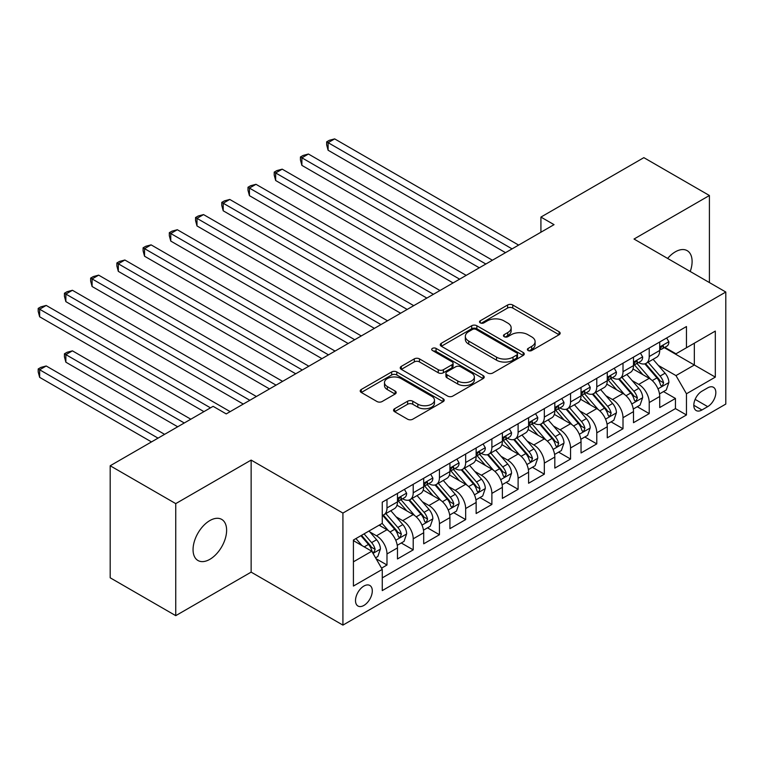 <?xml version="1.0" encoding="UTF-8"?>
<svg xmlns="http://www.w3.org/2000/svg" width="764" height="764" viewBox="0 0 764 764"><rect width="100%" height="100%" fill="white"/><g stroke="black" fill="none" stroke-linecap="round" stroke-linejoin="round"><path stroke-width="1.15" d="M528.144 350.514A2.55 1.471 0 0 0 531.744 350.514L559.095 334.727A3.639 2.101 0 0 0 560.165 333.238A3.639 2.101 0 0 0 559.095 331.748L512.759 304.998A3.639 2.101 0 0 0 507.611 304.998L480.269 320.794A2.55 1.471 0 0 0 479.515 321.835A2.55 1.471 0 0 0 480.269 322.866A2.55 1.471 0 0 0 483.87 322.866L487.403 320.832A11.651 6.723 0 0 1 503.887 320.832L507.745 323.057A11.651 6.723 0 0 1 511.154 327.813A11.651 6.723 0 0 1 507.745 332.569L504.202 334.613A2.55 1.471 0 0 0 503.457 335.654A2.55 1.471 0 0 0 504.202 336.695A2.55 1.471 0 0 0 507.812 336.695L511.345 334.651A11.651 6.723 0 0 1 527.819 334.651L531.687 336.876A11.651 6.723 0 0 1 535.096 341.632A11.651 6.723 0 0 1 531.687 346.388L528.144 348.432A2.55 1.471 0 0 0 527.399 349.473A2.55 1.471 0 0 0 528.144 350.514L528.144 348.432M209.842 559.334A23.732 13.704 120 0 0 225.342 538.419A23.732 13.704 120 0 0 221.703 519.396A23.732 13.704 120 0 0 209.842 520.571A23.732 13.704 120 0 0 194.333 541.485A23.732 13.704 120 0 0 197.971 560.509A23.732 13.704 120 0 0 209.842 559.334M690.236 271.487A23.732 13.704 120 0 0 687.189 250.659A23.732 13.704 120 0 0 675.319 251.833A23.732 13.704 120 0 0 667.621 258.433M363.903 605.432A11.871 6.847 120 0 0 371.657 594.975A11.871 6.847 120 0 0 369.843 585.472A11.871 6.847 120 0 0 363.903 586.055A11.871 6.847 120 0 0 356.148 596.512A11.871 6.847 120 0 0 357.972 606.024A11.871 6.847 120 0 0 363.903 605.432M394.616 408.73A3.639 2.101 0 0 0 393.546 410.22A3.639 2.101 0 0 0 394.616 411.7L407.613 419.207A3.639 2.101 0 0 0 412.761 419.207L443.13 401.673A3.639 2.101 0 0 0 444.199 400.183A3.639 2.101 0 0 0 443.13 398.703L396.803 371.953A3.639 2.101 0 0 0 391.655 371.953L361.276 389.487A3.639 2.101 0 0 0 360.207 390.977A3.639 2.101 0 0 0 361.276 392.457L376.977 401.52A3.639 2.101 0 0 0 382.124 401.52L395.131 394.023A3.639 2.101 0 0 0 396.191 392.534A3.639 2.101 0 0 0 395.131 391.044L387.338 386.555A9.741 5.625 0 0 1 384.493 382.573A9.741 5.625 0 0 1 390.499 377.378A9.741 5.625 0 0 1 401.11 378.6L431.612 396.21A9.741 5.625 0 0 1 434.468 400.183A9.741 5.625 0 0 1 428.451 405.378A9.741 5.625 0 0 1 417.841 404.166L412.761 401.224A3.639 2.101 0 0 0 407.613 401.224L394.616 408.73L394.616 411.7M251.136 460.09L175.749 503.619L110.188 465.763L110.188 577.804L175.749 615.66L251.136 572.131L342.921 625.114L342.921 513.074L251.136 460.09L251.136 572.131M709.412 282.565L709.412 195.508L634.015 239.036L725.8 292.029L342.921 513.074M709.412 195.508L643.851 157.651L540.922 217.081L540.922 232.218M110.188 465.763L213.118 406.333L226.23 413.907L554.034 224.654L540.922 217.081M487.661 372.994A3.639 2.101 0 0 0 492.818 372.994L523.187 355.451A3.639 2.101 0 0 0 524.257 353.971A3.639 2.101 0 0 0 523.187 352.481L476.851 325.731A3.639 2.101 0 0 0 471.703 325.731L441.334 343.265A3.639 2.101 0 0 0 440.265 344.755A3.639 2.101 0 0 0 441.334 346.245L487.661 372.994M433.465 351.068A2.55 1.471 0 0 1 436.053 351.421L436.053 348.394L483.163 375.592A3.639 2.101 0 0 1 484.223 377.082A3.639 2.101 0 0 1 483.163 378.562L452.785 396.096A3.639 2.101 0 0 1 447.637 396.096L401.301 369.346L401.301 366.376A3.639 2.101 0 0 0 400.24 367.866A3.639 2.101 0 0 0 401.301 369.346M401.301 366.376L414.308 358.87A3.639 2.101 0 0 1 419.455 358.87L438.24 369.719A3.639 2.101 0 0 0 443.387 369.719L452.011 364.743A3.639 2.101 0 0 0 453.081 363.253A3.639 2.101 0 0 0 452.011 361.773L432.453 350.475A2.55 1.471 0 0 1 431.708 349.434A2.55 1.471 0 0 1 433.274 348.078A2.55 1.471 0 0 1 436.053 348.394M381.542 568.149L386.985 565.007L376.098 558.723M369.91 531.992L376.49 535.793A14.831 8.566 60 0 1 386.985 553.957L397.471 547.903L397.471 558.952L413.209 549.87L401.272 542.984M396.134 516.846L402.714 520.647A14.831 8.566 60 0 1 413.209 538.821L423.695 532.756L423.695 543.815L439.434 534.733L427.496 527.838M422.358 501.709L428.938 505.51A14.831 8.566 60 0 1 439.434 523.674L449.92 517.62L449.92 528.669L465.658 519.587L453.721 512.701M448.583 486.563L455.163 490.364A14.831 8.566 60 0 1 465.658 508.537L476.144 502.483L476.144 513.532L491.882 504.45L479.945 497.555M474.807 471.426L481.387 475.227A14.831 8.566 60 0 1 491.882 493.391L502.368 487.337L502.368 498.395L518.107 489.304L506.169 482.418M501.031 456.289L507.611 460.09A14.831 8.566 60 0 1 518.107 478.254L528.592 472.2L528.592 483.249L544.331 474.167L532.393 467.281M527.255 441.143L533.835 444.944A14.831 8.566 60 0 1 544.331 463.118L554.817 457.063L554.817 468.112L570.555 459.03L558.618 452.135M553.48 426.006L560.06 429.807A14.831 8.566 60 0 1 570.555 447.971L581.041 441.917L581.041 452.976L596.779 443.884L584.842 436.998M579.704 410.86L586.284 414.661A14.831 8.566 60 0 1 596.779 432.835L607.265 426.78L607.265 437.829L623.004 428.747L611.066 421.862M605.928 395.723L612.508 399.524A14.831 8.566 60 0 1 623.004 417.698L633.49 411.634L633.49 422.693L649.228 413.611L649.228 402.552A14.831 8.566 -120 0 0 638.733 384.387L632.153 380.587M637.291 406.715L649.228 413.611M397.471 547.903A14.831 8.566 -120 0 0 386.985 529.729L379.116 525.193M423.695 532.756A14.831 8.566 -120 0 0 413.209 514.592L396.993 505.233M449.92 517.62A14.831 8.566 -120 0 0 439.434 499.455L423.218 490.087M476.144 502.483A14.831 8.566 -120 0 0 465.658 484.309L449.442 474.95M502.368 487.337A14.831 8.566 -120 0 0 491.882 469.172L475.666 459.804M528.592 472.2A14.831 8.566 -120 0 0 518.107 454.026L501.891 444.667M554.817 457.063A14.831 8.566 -120 0 0 544.331 438.889L528.115 429.53M581.041 441.917A14.831 8.566 -120 0 0 570.555 423.753L554.339 414.384M607.265 426.78A14.831 8.566 -120 0 0 596.779 408.606L580.554 399.247M633.49 411.634A14.831 8.566 -120 0 0 623.004 393.47L606.778 384.101M707.703 387.864L701.935 391.197A11.498 6.637 120 0 0 694.428 401.329A11.498 6.637 120 0 0 696.185 410.545A11.498 6.637 120 0 0 701.935 409.972L707.703 406.639A11.498 6.637 120 0 0 715.219 396.506A11.498 6.637 120 0 0 713.452 387.3A11.498 6.637 120 0 0 707.703 387.864M342.921 625.114L725.8 404.07L725.8 292.029M353.417 561.826L371.772 551.236L382.258 569.4L382.258 590.601L686.464 414.967L686.464 393.775L675.978 375.601L658.377 365.44M382.258 569.4L353.417 586.055L353.417 540.024L382.258 523.369L382.258 502.177L686.464 326.543L686.464 347.744L715.314 331.089L715.314 377.12L686.464 393.775M402.58 498.768L402.714 498.844A14.831 8.566 60 0 0 410.134 499.58L420.62 493.525A14.831 8.566 -120 0 0 423.695 486.735L423.695 478.254M428.805 483.622L428.938 483.707A14.831 8.566 60 0 0 436.359 484.443L446.844 478.388A14.831 8.566 -120 0 0 449.92 471.589L449.92 463.118M455.029 468.485L455.163 468.561A14.831 8.566 60 0 0 462.583 469.297L473.069 463.242A14.831 8.566 -120 0 0 476.144 456.452L476.144 447.971M481.253 453.348L481.387 453.424A14.831 8.566 60 0 0 488.807 454.16L499.293 448.105A14.831 8.566 -120 0 0 502.368 441.315L502.368 432.835M507.477 438.202L507.611 438.288A14.831 8.566 60 0 0 515.031 439.023L525.517 432.959A14.831 8.566 -120 0 0 528.592 426.169L528.592 417.688M533.702 423.065L533.835 423.141A14.831 8.566 60 0 0 541.256 423.877L551.742 417.822A14.831 8.566 -120 0 0 554.817 411.032L554.817 402.552M559.926 407.928L560.06 408.005A14.831 8.566 60 0 0 567.48 408.74L577.966 402.685A14.831 8.566 -120 0 0 581.041 395.895L581.041 387.415M586.15 392.782L586.284 392.858A14.831 8.566 60 0 0 593.704 393.594L604.19 387.539A14.831 8.566 -120 0 0 607.265 380.749L607.265 372.269M612.375 377.645L612.508 377.722A14.831 8.566 60 0 0 619.929 378.457L630.415 372.402A14.831 8.566 -120 0 0 633.49 365.612L633.49 357.132M382.258 577.88L675.452 408.606L675.452 398.464L659.714 407.546L659.714 396.497A14.831 8.566 -120 0 0 649.228 378.333L633.003 368.964M638.599 362.499L638.733 362.585A14.831 8.566 -120 0 0 646.153 363.32A14.831 8.566 -120 0 0 649.228 356.53L649.228 348.05M646.153 363.32L656.639 357.256A14.831 8.566 -120 0 0 659.714 350.466L659.714 341.995M386.985 499.455L386.985 507.926A14.831 8.566 60 0 1 383.91 514.726A14.831 8.566 60 0 1 382.258 515.318M383.91 514.726L394.396 508.662A14.831 8.566 -120 0 0 397.471 501.872L397.471 493.391M413.209 484.309L413.209 492.79A14.831 8.566 60 0 1 410.134 499.58M439.434 469.172L439.434 477.653A14.831 8.566 60 0 1 436.359 484.443M465.658 454.026L465.658 462.507A14.831 8.566 60 0 1 462.583 469.297M491.882 438.889L491.882 447.37A14.831 8.566 60 0 1 488.807 454.16M518.107 423.753L518.107 432.223A14.831 8.566 60 0 1 515.031 439.023M544.331 408.606L544.331 417.087A14.831 8.566 60 0 1 541.256 423.877M570.555 393.47L570.555 401.95A14.831 8.566 60 0 1 567.48 408.74M596.779 378.323L596.779 386.804A14.831 8.566 60 0 1 593.704 393.594M623.004 363.187L623.004 371.667A14.831 8.566 60 0 1 619.929 378.457M623.004 417.698L623.004 428.747M596.779 432.835L596.779 443.884M570.555 447.971L570.555 459.03M544.331 463.118L544.331 474.167M518.107 478.254L518.107 489.304M491.882 493.391L491.882 504.45M465.658 508.537L465.658 519.587M439.434 523.674L439.434 534.733M413.209 538.821L413.209 549.87M386.985 553.957L386.985 565.007M371.772 551.236L353.417 540.635M675.978 375.601L694.333 365.001L694.333 343.198L715.314 331.089M664.298 347.668L715.314 377.12M664.823 347.362L675.978 353.799L686.464 347.744M175.749 503.619L175.749 615.66M663.515 391.579L675.452 398.464M675.452 408.606L686.464 414.967M529.165 350.877L531.687 349.415A11.651 6.723 0 0 0 535.096 344.659L535.096 341.632M511.154 327.813L511.154 330.841A11.651 6.723 0 0 1 507.745 335.597L505.224 337.048M559.047 334.747L512.759 308.026A3.639 2.101 0 0 0 507.611 308.026L481.282 323.229M523.139 355.48L476.851 328.759A3.639 2.101 0 0 0 471.703 328.759L441.382 346.264M516.75 355.012A2.55 1.471 0 0 0 517.495 353.971A2.55 1.471 0 0 0 516.75 352.93L476.087 329.446A2.55 1.471 0 0 0 472.477 329.446L468.743 331.605A11.651 6.723 0 0 0 465.333 336.361A11.651 6.723 0 0 0 468.743 341.116L496.543 357.16A11.651 6.723 0 0 0 513.016 357.16L516.75 355.012L516.75 358.039A2.55 1.471 0 0 0 517.495 356.998L517.495 353.971M465.333 336.361L465.333 339.388A11.651 6.723 0 0 0 468.743 344.144L468.743 341.116M516.75 358.039L513.016 360.188A11.651 6.723 0 0 1 496.543 360.188L468.743 344.144M401.358 369.375L414.308 361.897L414.308 358.87M453.081 363.253L453.081 366.281A3.639 2.101 0 0 1 452.011 367.771L443.387 372.746A3.639 2.101 0 0 1 438.24 372.746L419.455 361.897A3.639 2.101 0 0 0 414.308 361.897M436.053 351.421L483.115 378.591M457.741 380.978A9.741 5.625 0 0 0 468.351 382.201A9.741 5.625 0 0 0 474.368 377.005A9.741 5.625 0 0 0 471.512 373.033L460.768 366.825A3.639 2.101 0 0 0 455.621 366.825L446.997 371.801A3.639 2.101 0 0 0 445.928 373.29A3.639 2.101 0 0 0 446.997 374.771L457.741 380.978L457.741 384.005A9.741 5.625 0 0 0 468.351 385.228A9.741 5.625 0 0 0 474.368 380.033L474.368 377.005M445.928 373.29L445.928 376.318A3.639 2.101 0 0 0 446.997 377.798L446.997 374.771M457.741 384.005L446.997 377.798M434.468 400.183L434.468 403.211A9.741 5.625 0 0 1 428.451 408.406A9.741 5.625 0 0 1 417.841 407.193L412.761 404.252A3.639 2.101 0 0 0 407.613 404.252L394.663 411.729M384.493 382.573L384.493 385.6A9.741 5.625 0 0 0 387.338 389.583L387.338 386.555M395.074 394.052L387.338 389.583M443.082 401.702L396.803 374.981A3.639 2.101 0 0 0 391.655 374.981L361.324 392.486M659.494 393.899L666.275 389.984L668.892 382.42A9.827 5.673 -120 0 0 665.062 373.185L653.086 359.319M650.68 379.288L636.985 363.435M642.887 374.675L634.941 365.469A23.55 13.599 -120 0 0 634.216 364.648M328.109 210.797L453.071 282.947L275.661 180.514L275.661 172.95L282.212 169.159L466.183 275.374M644.816 363.845L656.935 377.884A9.827 5.673 60 0 1 660.44 384.655L661.156 385.82L662.484 385.629L663.582 382.831A9.827 5.673 -120 0 0 660.086 376.069L648.101 362.193M645.532 363.616L658.549 378.696A5.004 2.894 60 0 1 659.809 380.653L663.582 382.831M666.666 337.974L668.892 341.842A9.827 5.673 60 0 1 666.857 346.188L661.872 349.062A9.827 5.673 -120 0 0 663.582 346.799L663.381 345.93M512.071 248.873L328.109 142.667L334.661 138.886L518.632 245.091M660.039 349.52L660.086 349.52A9.827 5.673 -120 0 0 661.872 349.062M662.321 346.063L663.582 346.799C662.971 345.318 661.92 345.93 660.44 348.613A9.827 5.673 60 0 1 659.714 350.017M505.52 252.664L328.109 150.241L328.109 142.667L326.667 141.837L329.294 140.318L334.661 138.886M328.109 150.241L326.667 144.864L326.667 141.837M633.27 409.036L640.051 405.13L642.667 397.557A9.827 5.673 -120 0 0 638.838 388.332L626.862 374.456M624.455 394.425L610.761 378.572M616.663 389.812L608.717 380.606A23.55 13.599 -120 0 0 607.991 379.784M301.885 225.943L426.847 298.084L249.436 195.66L249.436 188.087L255.988 184.305L439.959 290.511M618.592 378.992L630.711 393.021A9.827 5.673 60 0 1 634.216 399.792L634.932 400.957L636.259 400.766L637.367 397.977A9.827 5.673 -120 0 0 633.862 391.206L621.877 377.33M619.308 378.763L632.325 393.842A5.004 2.894 60 0 1 633.585 395.8L637.367 397.977M607.046 424.182L613.826 420.267L616.443 412.694A9.827 5.673 -120 0 0 612.613 403.468L600.638 389.592M598.231 409.571L584.536 393.718M590.438 404.949L582.493 395.752A23.55 13.599 -120 0 0 581.767 394.931M275.661 241.08L400.623 313.221L223.212 210.797L223.212 203.224L229.763 199.442L413.735 305.657M592.367 394.128L604.486 408.167A9.827 5.673 60 0 1 607.991 414.928L608.707 416.093L610.035 415.912L611.143 413.114A9.827 5.673 -120 0 0 607.638 406.343L595.653 392.476M593.084 393.899L606.1 408.979A5.004 2.894 60 0 1 607.361 410.936L611.143 413.114M580.821 439.319L587.602 435.404L590.219 427.84A9.827 5.673 -120 0 0 586.389 418.605L574.413 404.739M572.007 424.708L558.312 408.855M564.214 420.095L556.268 410.889A23.55 13.599 -120 0 0 555.543 410.067M249.436 256.217L374.398 328.367L196.988 225.943L196.988 218.37L203.549 214.588L387.51 320.794M566.143 409.275L578.262 423.304A9.827 5.673 60 0 1 581.767 430.075L582.483 431.24L583.811 431.049L584.918 428.26A9.827 5.673 -120 0 0 581.414 421.489L569.428 407.613M566.859 409.046L579.876 424.115A5.004 2.894 60 0 1 581.137 426.073L584.918 428.26M554.597 454.465L561.378 450.55L563.994 442.977A9.827 5.673 -120 0 0 560.165 433.751L548.189 419.875M545.783 439.844L532.088 423.991M537.99 435.232L530.044 426.026A23.55 13.599 -120 0 0 529.318 425.214M223.212 271.363L348.174 343.504L170.764 241.08L170.764 233.507L177.324 229.725L361.286 335.931M539.919 424.412L552.038 438.44A9.827 5.673 60 0 1 555.543 445.211L556.259 446.377L557.586 446.195L558.694 443.397A9.827 5.673 -120 0 0 555.189 436.626L543.204 422.75M540.635 424.182L553.652 439.262A5.004 2.894 60 0 1 554.912 441.22L558.694 443.397M640.442 353.121L642.667 356.979A9.827 5.673 60 0 1 640.633 361.324L635.648 364.208A9.827 5.673 -120 0 0 637.367 361.945L637.157 361.066M485.847 264.019L301.885 157.804L308.436 154.022L492.408 260.228M633.814 364.667L633.862 364.667A9.827 5.673 -120 0 0 635.648 364.208M636.097 361.21L637.367 361.945C636.746 360.465 635.696 361.066 634.216 363.759A9.827 5.673 60 0 1 633.49 365.154M479.295 267.801L301.885 165.377L301.885 157.804L300.443 156.973L303.069 155.464L308.436 154.022M301.885 165.377L300.443 160.001L300.443 156.973M614.218 368.258L616.443 372.116A9.827 5.673 60 0 1 614.409 376.471L609.424 379.345A9.827 5.673 -120 0 0 611.143 377.082L610.933 376.213M459.622 279.156L274.219 172.12L276.845 170.601L282.212 169.159M607.59 379.803L607.638 379.803A9.827 5.673 -120 0 0 609.424 379.345M609.873 376.346L611.143 377.082C610.522 375.601 609.471 376.203 607.991 378.896A9.827 5.673 60 0 1 607.265 380.3M275.661 180.514L274.219 175.147L274.219 172.12M587.994 383.404L590.219 387.262A9.827 5.673 60 0 1 588.184 391.607L583.199 394.482A9.827 5.673 -120 0 0 584.918 392.218L584.708 391.349M433.398 294.302L247.994 187.256L250.621 185.738L255.988 184.305M581.366 394.95L581.414 394.95A9.827 5.673 -120 0 0 583.199 394.482M583.648 391.493L584.918 392.218C584.298 390.738 583.247 391.349 581.767 394.043A9.827 5.673 60 0 1 581.041 395.437M249.436 195.66L247.994 190.284L247.994 187.256M561.769 398.541L563.994 402.399A9.827 5.673 60 0 1 561.96 406.754L556.975 409.628A9.827 5.673 -120 0 0 558.694 407.365L558.484 406.486M407.174 309.439L221.77 202.393L224.396 200.884L229.763 199.442M555.141 410.087L555.189 410.087A9.827 5.673 -120 0 0 556.975 409.628M557.424 406.629L558.694 407.365C558.073 405.885 557.023 406.486 555.543 409.179A9.827 5.673 60 0 1 554.817 410.574M223.212 210.797L221.77 205.42L221.77 202.393M528.373 469.602L535.153 465.687L537.77 458.113A9.827 5.673 -120 0 0 533.941 448.888L521.965 435.022M519.558 454.991L505.864 439.138M511.765 450.368L503.82 441.172A23.55 13.599 -120 0 0 503.094 440.351M196.988 286.5L321.95 358.65L144.539 256.217L144.539 248.653L151.1 244.862L335.062 351.077M513.694 439.548L525.813 453.587A9.827 5.673 60 0 1 529.318 460.358L530.035 461.523L531.362 461.332L532.47 458.534A9.827 5.673 -120 0 0 528.965 451.763L516.98 437.896M514.411 439.319L527.427 454.399A5.004 2.894 60 0 1 528.688 456.356L532.47 458.534M535.545 413.677L537.77 417.545A9.827 5.673 60 0 1 535.736 421.89L530.751 424.765A9.827 5.673 -120 0 0 532.47 422.502L532.26 421.632M380.949 324.576L195.546 217.539L198.172 216.021L203.549 214.588M528.917 425.223L528.965 425.223A9.827 5.673 -120 0 0 530.751 424.765M531.2 421.766L532.47 422.502C531.849 421.021 530.799 421.623 529.318 424.316A9.827 5.673 60 0 1 528.592 425.72M196.988 225.943L195.546 220.567L195.546 217.539M502.149 484.739L508.929 480.833L511.546 473.26A9.827 5.673 -120 0 0 507.716 464.034L495.74 450.158M493.334 470.127L479.639 454.274M485.541 465.515L477.596 456.309A23.55 13.599 -120 0 0 476.87 455.487M170.764 301.646L295.725 373.787L118.315 271.363L118.315 263.79L124.876 260.008L308.837 366.214M487.47 454.695L499.589 468.724A9.827 5.673 60 0 1 503.094 475.494L503.81 476.66L505.138 476.469L506.245 473.68A9.827 5.673 -120 0 0 502.741 466.909L490.755 453.033M488.186 454.465L501.203 469.545A5.004 2.894 60 0 1 502.464 471.503L506.245 473.68M509.321 428.824L511.546 432.682A9.827 5.673 60 0 1 509.512 437.027L504.526 439.911A9.827 5.673 -120 0 0 506.245 437.638L506.035 436.769M354.725 339.722L169.322 232.676L171.948 231.167L177.324 229.725M502.693 440.37L502.741 440.37A9.827 5.673 -120 0 0 504.526 439.911M504.975 436.912L506.245 437.638C505.625 436.158 504.574 436.769 503.094 439.462A9.827 5.673 60 0 1 502.368 440.857M170.764 241.08L169.322 235.704L169.322 232.676M475.924 499.885L482.705 495.97L485.321 488.397A9.827 5.673 -120 0 0 481.492 479.171L469.516 465.295M467.11 485.274L453.415 469.411M459.317 480.651L451.371 471.455A23.55 13.599 -120 0 0 450.645 470.634M144.539 316.783L269.501 388.924L92.091 286.5L92.091 278.927L98.651 275.145L282.613 381.36M461.246 469.831L473.365 483.86A9.827 5.673 60 0 1 476.87 490.631L477.586 491.796L478.913 491.615L480.021 488.817A9.827 5.673 -120 0 0 476.516 482.046L464.531 468.179M461.962 469.602L474.979 484.682A5.004 2.894 60 0 1 476.239 486.639L480.021 488.817M483.096 443.96L485.321 447.819A9.827 5.673 60 0 1 483.287 452.173L478.302 455.048A9.827 5.673 -120 0 0 480.021 452.785L479.811 451.916M328.501 354.859L143.097 247.813L145.723 246.304L151.1 244.862M476.469 455.506L476.516 455.506A9.827 5.673 -120 0 0 478.302 455.048M478.751 452.049L480.021 452.785C479.4 451.304 478.35 451.906 476.87 454.599A9.827 5.673 60 0 1 476.144 456.003M144.539 256.217L143.097 250.85L143.097 247.813M449.7 515.022L456.48 511.106L459.097 503.543A9.827 5.673 -120 0 0 455.268 494.308L443.292 480.441M440.885 500.41L427.191 484.557M433.092 495.798L425.147 486.592A23.55 13.599 -120 0 0 424.421 485.77M118.315 331.92L243.277 404.07L65.866 301.646L65.866 294.073L72.427 290.282L256.389 396.497M435.022 484.978L447.141 499.007A9.827 5.673 60 0 1 450.645 505.778L451.362 506.943L452.689 506.752L453.797 503.963A9.827 5.673 -120 0 0 450.292 497.192L438.307 483.316M435.738 484.748L448.754 499.818A5.004 2.894 60 0 1 450.015 501.776L453.797 503.963M456.872 459.107L459.097 462.965A9.827 5.673 60 0 1 457.063 467.31L452.078 470.185A9.827 5.673 -120 0 0 453.797 467.921L453.587 467.052M302.277 369.996L116.873 262.959L119.499 261.441L124.876 260.008M450.244 470.653L450.292 470.643A9.827 5.673 -120 0 0 452.078 470.185M452.527 467.196L453.797 467.921C453.176 466.441 452.126 467.052 450.645 469.736A9.827 5.673 60 0 1 449.92 471.14M118.315 271.363L116.873 265.987L116.873 262.959M423.476 530.159L430.256 526.253L432.873 518.68A9.827 5.673 -120 0 0 429.043 509.454L417.068 495.578M414.661 515.547L400.966 499.694M406.868 510.935L398.923 501.728A23.55 13.599 -120 0 0 398.197 500.917M92.091 347.066L203.94 411.634L39.642 316.783L39.642 309.21L46.203 305.428L230.165 411.634M408.797 500.114L420.916 514.143A9.827 5.673 60 0 1 424.421 520.914L425.137 522.079L426.465 521.898L427.573 519.1A9.827 5.673 -120 0 0 424.068 512.329L412.082 498.453M409.514 499.885L422.53 514.965A5.004 2.894 60 0 1 423.791 516.922L427.573 519.1M430.648 474.243L432.873 478.102A9.827 5.673 60 0 1 430.839 482.447L425.854 485.331A9.827 5.673 -120 0 0 427.573 483.068L427.362 482.189M276.052 385.142L90.649 278.096L93.275 276.587L98.651 275.145M424.02 485.789L424.068 485.789A9.827 5.673 -120 0 0 425.854 485.331M426.302 482.332L427.573 483.068C426.952 481.587 425.901 482.189 424.421 484.882A9.827 5.673 60 0 1 423.695 486.276M92.091 286.5L90.649 281.123L90.649 278.096M397.251 545.305L404.032 541.389L406.649 533.816A9.827 5.673 -120 0 0 402.819 524.591L390.843 510.724M388.437 530.693L382.162 523.426M380.644 526.071L379.632 524.897M190.828 419.207L72.427 350.848L65.866 354.63L65.866 362.203L177.716 426.78M382.573 515.251L394.692 529.29A9.827 5.673 60 0 1 398.197 536.061L398.913 537.226L400.24 537.035L401.348 534.237A9.827 5.673 -120 0 0 397.843 527.466L385.858 513.599M383.289 515.022L396.306 530.101A5.004 2.894 60 0 1 397.567 532.059L401.348 534.237M65.866 362.203L64.424 356.826L64.424 353.799L184.267 422.989M64.424 353.799L67.051 352.29L72.427 350.848M404.423 489.38L406.649 493.248A9.827 5.673 60 0 1 404.614 497.593L399.629 500.468A9.827 5.673 -120 0 0 401.348 498.204L401.138 497.335M249.828 400.279L64.424 293.242L67.051 291.724L72.427 290.282M397.796 500.926L397.843 500.926A9.827 5.673 -120 0 0 399.629 500.468M400.078 497.469L401.348 498.204C400.728 496.724 399.677 497.326 398.197 500.019A9.827 5.673 60 0 1 397.471 501.423M65.866 301.646L64.424 296.27L64.424 293.242M375.573 557.816L377.808 556.536L380.424 548.963A9.827 5.673 -120 0 0 376.595 539.737L369.05 530.999M362.012 545.601L355.938 538.572M354.42 541.218L353.417 540.053M164.604 434.344L46.203 365.985L39.642 369.776L39.642 377.349L151.492 441.917M360.923 535.688L368.468 544.426A9.827 5.673 60 0 1 371.972 551.197L372.689 552.362L374.016 552.171L375.124 549.383A9.827 5.673 -120 0 0 371.619 542.612L364.075 533.874M361.534 535.344L370.082 545.238A5.004 2.894 60 0 1 371.342 547.205L375.124 549.383M39.642 377.349L38.2 371.972L38.2 368.945L158.043 438.135M38.2 368.945L40.826 367.427L46.203 365.985M210.492 407.852L38.2 308.379L40.826 306.861L46.203 305.428M39.642 316.783L38.2 311.406L38.2 308.379M376.49 535.793L386.985 529.729M402.714 520.647L413.209 514.592M428.938 505.51L439.434 499.455M455.163 490.364L465.658 484.309M481.387 475.227L491.882 469.172M507.611 460.09L518.107 454.026M533.835 444.944L544.331 438.889M560.06 429.807L570.555 423.753M586.284 414.661L596.779 408.606M612.508 399.524L623.004 393.47M638.733 384.387L649.228 378.333M649.228 356.53L659.714 350.466M386.985 507.926L397.471 501.872M413.209 492.79L423.695 486.735M439.434 477.653L449.92 471.589M465.658 462.507L476.144 456.452M491.882 447.37L502.368 441.315M518.107 432.223L528.592 426.169M544.331 417.087L554.817 411.032M570.555 401.95L581.041 395.895M596.779 386.804L607.265 380.749M623.004 371.667L633.49 365.612M649.228 402.552L659.714 396.497M695.125 399.381L707.703 406.639M693.808 405.283L701.935 409.972M531.687 349.415L531.687 346.388M504.202 336.695L504.202 334.613M507.745 335.597L507.745 332.569M480.269 322.866L480.269 320.794M507.611 308.026L507.611 304.998M512.759 308.026L512.759 304.998M559.095 334.727L559.095 331.748M441.334 346.245L441.334 343.265M471.703 328.759L471.703 325.731M476.851 328.759L476.851 325.731M523.187 355.451L523.187 352.481M496.543 360.188L496.543 357.16M513.016 360.188L513.016 357.16M419.455 361.897L419.455 358.87M438.24 372.746L438.24 369.719M443.387 372.746L443.387 369.719M452.011 367.771L452.011 364.743M483.163 378.562L483.163 375.592M407.613 404.252L407.613 401.224M412.761 404.252L412.761 401.224M417.841 407.193L417.841 404.166M395.131 394.023L395.131 391.044M361.276 392.457L361.276 389.487M391.655 374.981L391.655 371.953M396.803 374.981L396.803 371.953M443.13 401.673L443.13 398.703M657.995 388.857L668.825 382.602M660.086 376.069L665.062 373.185M652.246 380.587L656.935 377.884M668.825 341.728L659.714 346.99M631.771 404.003L642.6 397.748M633.862 391.206L638.838 388.332M626.022 395.733L630.711 393.021M605.546 419.14L616.376 412.885M607.638 406.343L612.613 403.468M599.797 410.87L604.486 408.167M579.322 434.277L590.152 428.031M581.414 421.489L586.389 418.605M573.573 426.006L578.262 423.304M553.098 449.423L563.928 443.168M555.189 436.626L560.165 433.751M547.349 441.153L552.038 438.44M642.6 356.864L633.49 362.126M616.376 372.011L607.265 377.273M590.152 387.147L581.041 392.409M563.928 402.284L554.817 407.546M526.874 464.56L537.703 458.304M528.965 451.763L533.941 448.888M521.124 456.289L525.813 453.587M537.703 417.43L528.592 422.693M500.649 479.706L511.479 473.451M502.741 466.909L507.716 464.034M494.9 471.426L499.589 468.724M511.479 432.567L502.368 437.829M474.425 494.843L485.255 488.588M476.516 482.046L481.492 479.171M468.676 486.572L473.365 483.86M485.255 447.714L476.144 452.966M448.201 509.98L459.03 503.734M450.292 497.192L455.268 494.308M442.452 501.709L447.141 499.007M459.03 462.85L449.92 468.112M421.976 525.126L432.806 518.871M424.068 512.329L429.043 509.454M416.227 516.856L420.916 514.143M432.806 477.987L423.695 483.249M395.752 540.263L406.582 534.007M397.843 527.466L402.819 524.591M390.003 531.992L394.692 529.29M406.582 493.133L397.471 498.395M373.023 553.394L380.357 549.154M371.619 542.612L376.595 539.737M364.227 546.871L368.468 544.426"/></g></svg>
